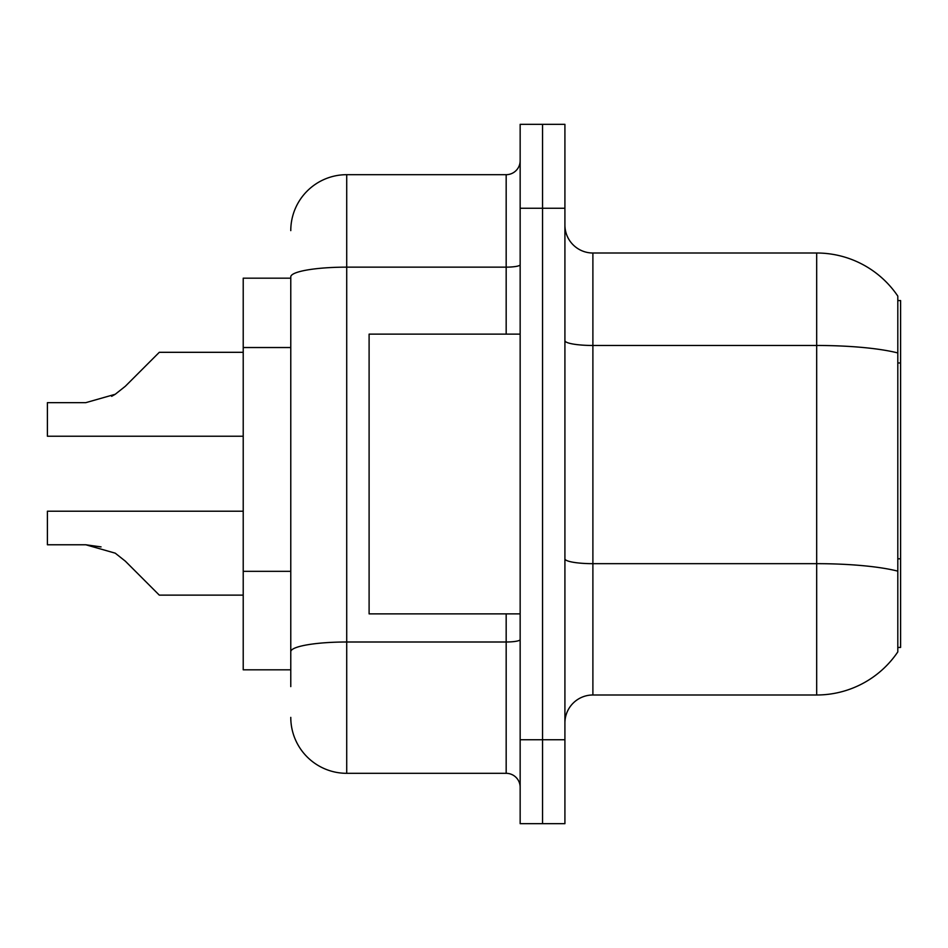 <?xml version="1.0" encoding="UTF-8"?>
<svg xmlns="http://www.w3.org/2000/svg" width="948" height="948" viewBox="0 0 948 948"><rect width="100%" height="100%" fill="white"/><g stroke="black" fill="none" stroke-linecap="round" stroke-linejoin="round"><path stroke-width="1.42" d="M897.803 300.563L900.6 300.563L900.6 647.437L897.803 647.437M290.775 278.179L243.221 278.179L243.221 669.821L290.775 669.821M564.913 722.969A27.978 27.978 0 0 1 592.891 694.991L816.678 694.991L816.678 253.009L592.891 253.009A27.978 27.978 0 0 1 564.913 225.032A27.978 27.978 0 0 0 592.891 253.009L592.891 694.991M897.803 296.096A97.905 97.905 0 0 0 816.678 253.009A97.905 97.905 0 0 1 897.803 296.096L897.803 651.904A97.905 97.905 0 0 1 816.678 694.991M542.54 739.748L542.54 823.67L564.913 823.67L564.913 739.748L542.54 739.748L542.54 823.67L520.156 823.67L520.156 739.748L542.54 739.748L542.54 208.252L542.54 739.748M520.156 739.748L520.156 124.33L542.54 124.33L542.54 208.252L542.54 124.33L564.913 124.33L564.913 739.748M290.775 686.601L290.775 276.863A55.944 9.717 180 0 1 346.719 267.146L506.173 267.146L506.173 174.681A13.983 13.983 0 0 0 520.156 160.698M520.156 124.33L542.54 124.33M290.775 230.625A55.944 55.944 0 0 1 346.719 174.681L346.719 773.319L506.173 773.319L506.173 613.866M346.719 174.681L506.173 174.681M520.156 787.302A13.983 13.983 0 0 0 506.173 773.319M346.719 773.319A55.944 55.944 0 0 1 290.775 717.375M125.326 561.157L159.3 595.131L125.326 561.157L159.3 595.131L125.326 561.157L159.3 595.131L125.326 561.157L159.3 595.131L125.326 561.157L159.3 595.131L125.326 561.157L159.3 595.131L125.326 561.157L159.3 595.131L125.326 561.157L159.3 595.131L125.326 561.157L159.3 595.131L125.326 561.157L159.3 595.131L125.326 561.157L159.3 595.131L125.326 561.157L159.3 595.131L125.326 561.157L159.3 595.131L125.326 561.157L115.241 553.17L125.326 561.157M243.221 511.209L47.4 511.209L47.4 544.768L85.77 544.768L101.069 546.901L85.77 544.768L47.4 544.768L85.77 544.768L101.069 546.901L85.77 544.768L47.4 544.768L85.77 544.768L101.069 546.901L85.77 544.768L47.4 544.768L85.77 544.768L101.069 546.901L85.77 544.768L47.4 544.768L85.77 544.768L101.069 546.901L85.77 544.768L47.4 544.768L85.77 544.768L101.069 546.901L85.77 544.768L47.4 544.768L85.77 544.768L115.241 553.17M125.326 386.274L159.3 352.312L125.326 386.274L159.3 352.312L125.326 386.274L159.3 352.312L125.326 386.274L159.3 352.312L125.326 386.274L159.3 352.312L125.326 386.274L159.3 352.312L125.326 386.274L159.3 352.312L125.326 386.274L159.3 352.312L125.326 386.274L159.3 352.312L125.326 386.274L159.3 352.312L125.326 386.274L159.3 352.312L125.326 386.274L159.3 352.312L125.326 386.274L115.241 394.273L125.326 386.274L115.241 394.273L125.326 386.274L115.241 394.273L125.326 386.274L115.241 394.273L125.326 386.274L115.241 394.273L125.326 386.274L115.241 394.273L125.326 386.274L115.241 394.273L125.326 386.274L115.241 394.273L125.326 386.274L115.241 394.273L125.326 386.274L115.241 394.273L125.326 386.274L115.241 394.273L125.326 386.274L115.241 394.273L125.326 386.274L115.241 394.273L85.77 402.663L47.4 402.663L47.4 436.234L243.221 436.234M520.156 334.134L369.104 334.134L369.104 613.866L520.156 613.866M243.221 595.131L159.3 595.131L145.305 581.136M101.069 546.901L85.77 544.768M111.651 396.323L115.241 394.273M145.305 366.295L159.3 352.312L243.221 352.312M900.6 558.799L897.803 558.799M900.6 362.977L897.803 362.977M290.775 347.537L243.221 347.537M290.775 571.324L243.221 571.324M897.803 352.952A97.905 17.005 180 0 0 816.678 345.475L592.891 345.475A27.978 4.858 0 0 1 564.913 340.616M897.803 571.146A97.905 17.005 180 0 0 816.678 563.669L592.891 563.669A27.978 4.858 -0 0 1 564.913 558.81M564.913 208.252L520.156 208.252M520.156 639.568A13.983 2.429 0 0 1 506.173 641.997L346.719 641.997A55.944 9.717 180 0 0 290.775 651.714M506.173 334.134L506.173 267.146A13.983 2.429 0 0 0 520.156 264.717"/></g></svg>
